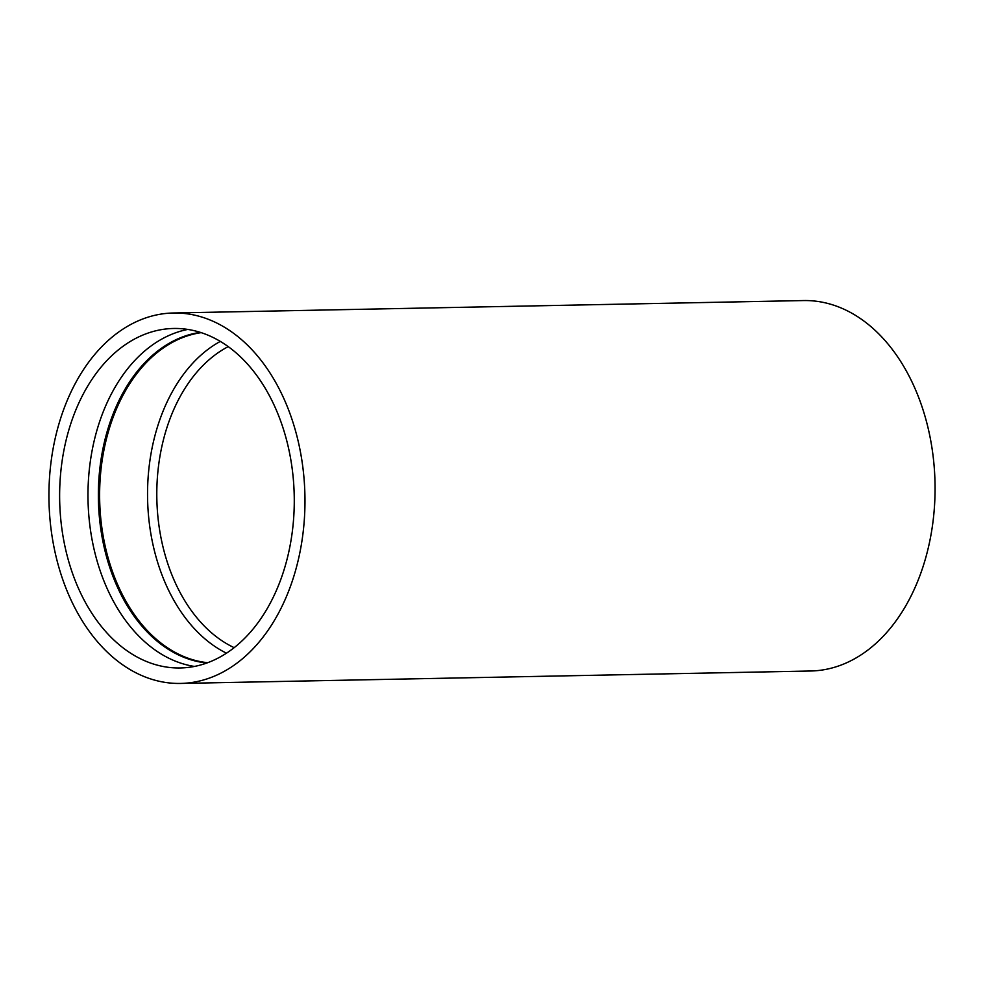 <?xml version="1.0" encoding="UTF-8"?>
<svg xmlns="http://www.w3.org/2000/svg" width="984" height="984" viewBox="0 0 984 984"><rect width="100%" height="100%" fill="white"/><g stroke="black" fill="none" stroke-linecap="round" stroke-linejoin="round"><path stroke-width="1.48" d="M220.305 341.423A165.644 114.451 -91.1 0 0 206.529 350.488A165.644 114.451 -91.1 0 0 148.055 509.798A165.644 114.451 -91.1 0 0 226.455 653.179M228.214 346.639A159.1 109.937 -91.1 0 0 213.454 356.159A159.1 109.937 -91.1 0 0 157.366 510.364A159.1 109.937 -91.1 0 0 234.155 647.656M194.451 666.439A169.777 117.305 88.9 0 1 90.466 530.007A169.777 117.305 88.9 0 1 148.436 347.955A169.777 117.305 88.9 0 1 187.809 329.431M173.295 312.998L803.387 300.563A185.25 128.006 88.9 0 1 930.532 439.528A185.25 128.006 88.9 0 1 869.093 649.132A185.25 128.006 88.9 0 1 810.705 671.002L180.613 683.437A185.25 128.006 88.9 0 1 53.468 544.472A185.25 128.006 88.9 0 1 114.907 334.868A185.25 128.006 88.9 0 1 173.295 312.998A185.25 128.006 88.9 0 1 300.44 451.963A185.25 128.006 88.9 0 1 239.001 661.568A185.25 128.006 88.9 0 1 180.613 683.437M233.823 647.927A169.777 117.305 -91.1 0 0 290.12 455.838A169.777 117.305 -91.1 0 0 173.602 328.471A169.777 117.305 -91.1 0 0 120.085 348.508A169.777 117.305 -91.1 0 0 63.788 540.597A169.777 117.305 -91.1 0 0 180.306 667.964A169.777 117.305 -91.1 0 0 233.823 647.927M201.191 332.654A165.644 114.451 -91.1 0 0 158.608 351.436A165.644 114.451 -91.1 0 0 102.496 532.037A165.644 114.451 -91.1 0 0 207.698 662.699M206.861 663.007A165.902 114.636 88.9 0 1 101.278 532.283A165.902 114.636 88.9 0 1 157.44 351.226A165.902 114.636 88.9 0 1 200.33 332.383"/></g></svg>

